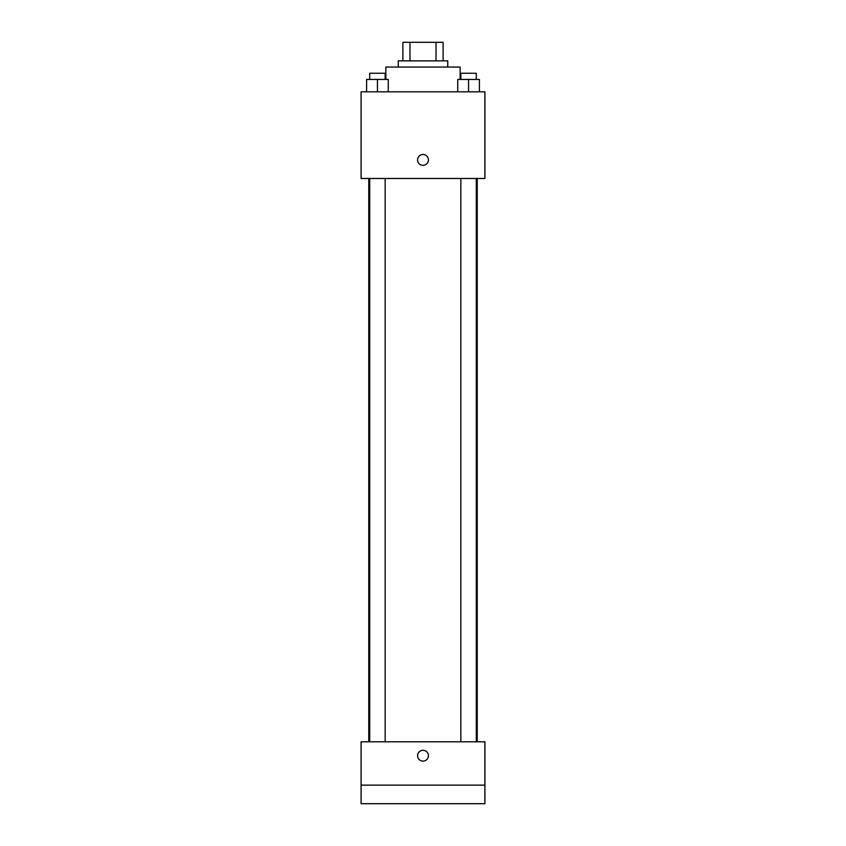 <?xml version="1.0" encoding="UTF-8"?>
<svg xmlns="http://www.w3.org/2000/svg" width="846" height="846" viewBox="0 0 846 846"><rect width="100%" height="100%" fill="white"/><g stroke="black" fill="none" stroke-linecap="round" stroke-linejoin="round"><path stroke-width="1.27" d="M409.972 60.87L409.972 42.3L402.886 42.3L402.886 60.87L402.886 42.3M409.972 42.3L443.114 42.3L443.114 60.87M436.028 60.87L436.028 42.3M398.244 67.056L398.244 60.87L447.756 60.87L447.756 67.056M460.139 79.439L460.139 67.056L385.861 67.056L385.861 79.439M361.094 91.823L484.906 91.823L484.906 178.485L361.094 178.485L361.094 91.823M423 165.33A5.414 5.414 0 0 1 418.305 157.208A5.414 5.414 0 0 1 427.695 157.208A5.414 5.414 0 0 1 423 165.33M361.094 741.794L484.906 741.794L484.906 803.7L361.094 803.7L361.094 741.794M423 761.125A5.414 5.414 0 0 1 418.305 753.003A5.414 5.414 0 0 1 427.695 753.003A5.414 5.414 0 0 1 423 761.125M361.094 785.13L484.906 785.13M457.728 91.823L457.728 79.439L479.396 79.439L479.396 91.823L479.396 79.439M468.557 91.823L468.557 79.439M476.298 79.439L476.298 73.253L460.827 73.253L460.827 79.439M366.604 91.823L366.604 79.439L388.272 79.439L388.272 91.823L388.272 79.439M377.443 91.823L377.443 79.439M385.173 79.439L385.173 73.253L369.702 73.253L369.702 79.439M477.229 741.794L477.229 178.485M368.771 741.794L368.771 178.485M460.827 178.485L460.827 741.794M476.298 178.485L476.298 741.794M385.173 741.794L385.173 178.485M369.702 741.794L369.702 178.485"/></g></svg>
